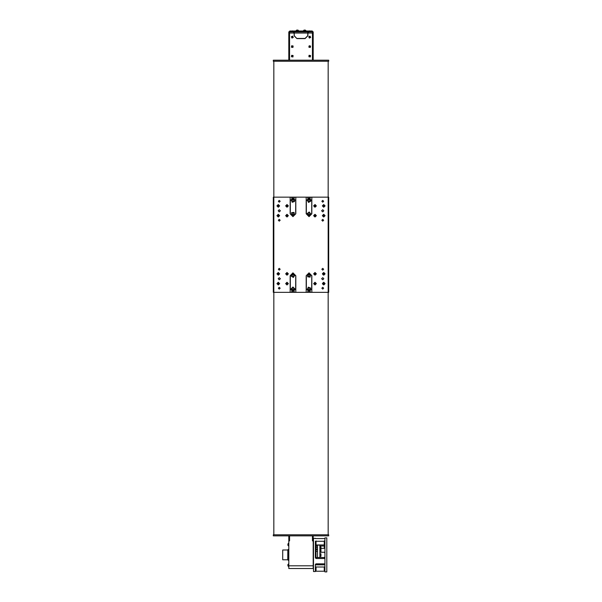 <?xml version="1.0" encoding="UTF-8"?>
<svg xmlns="http://www.w3.org/2000/svg" width="602" height="602" viewBox="0 0 602 602"><rect width="100%" height="100%" fill="white"/><g stroke="black" fill="none" stroke-linecap="round" stroke-linejoin="round"><path stroke-width="0.9" d="M287.726 550.017L282.692 550.017L282.692 559.807L287.726 559.807L287.861 549.882M288.636 551.936L288.524 549.355L287.861 549.746L288.019 560.078M288.772 567.28L288.772 542.545M288.636 560.47L288.524 557.888L287.884 558.528L287.884 559.649M287.884 565.745L287.884 564.563L288.636 563.916L288.636 566.279M288.524 563.916L287.884 564.676M288.636 545.909L288.524 543.403M287.884 545.224L287.884 544.012M287.884 551.229L287.884 550.062M288.636 551.816L288.636 549.355L287.884 550.002M315.99 545.134L315.99 557.55M315.99 563.826L315.99 564.699L315.403 564.699M317.487 545.134L317.487 557.557M317.487 563.818L317.487 564.699L319.865 564.699L319.865 563.818M319.865 557.557L319.865 545.134M319.865 552.042L320.949 551.906L320.934 549.363L319.865 549.257M320.934 549.363L320.949 546.985M319.865 556.316L320.949 556.301L320.949 553.787L319.865 553.772M315.403 538.331L313.499 538.331L313.499 571.494L315.403 571.494L315.403 564.39L316.088 563.818L324.237 563.818L324.914 564.39M324.914 557.836L324.237 558.498L316.088 558.498L315.403 557.836L315.403 541.303L324.914 541.303M324.914 537.925L324.914 571.9L326.818 571.9L326.818 537.925L324.914 537.925M315.403 567.821L315.403 568.363M313.228 60.2L313.228 33.02L313.228 60.2L313.228 33.02L312.551 33.02L313.228 33.02L313.228 31.936L312.551 31.936L312.551 33.02L289.449 33.02L289.449 60.2L289.449 31.936L288.772 31.936L288.772 33.02L289.449 33.02L288.772 33.02L288.772 60.2M290.126 31.041L311.874 31.041M307.931 33.02L307.931 35.736L305.079 38.596L296.921 38.596L294.205 35.736L294.205 31.936L293.663 31.936L293.663 33.02M308.337 33.02L308.337 31.936L307.795 31.936L307.795 35.736L305.079 38.46L296.921 38.46M296.041 30.74L298.622 30.74L297.975 30.1L296.688 30.1L296.041 30.845M303.378 30.74L305.959 30.74L305.312 30.1L304.025 30.1L303.378 30.845M289.043 31.823L291.895 31.823L291.18 31.041L289.758 31.041L289.043 31.936M310.105 31.823L312.957 31.823L312.242 31.041L310.82 31.041L310.105 31.936M294.205 35.736L294.069 33.02M310.67 37.452L310.053 36.128L308.728 36.745L309.345 38.069L310.67 37.452M310.18 37.271L309.872 36.617L309.21 36.925L309.518 37.587L310.18 37.271M293.272 37.452L292.655 36.128L291.33 36.745L291.947 38.069L293.272 37.452M292.79 37.271L292.482 36.617L291.82 36.925L292.128 37.587L292.79 37.271M293.129 45.993L291.684 45.79L291.473 47.234L292.926 47.438L293.129 45.993M292.715 46.301L291.993 46.196L291.887 46.918L292.61 47.024L292.715 46.301M293.129 55.504L291.684 55.301L291.473 56.746L292.926 56.949L293.129 55.504M292.715 55.813L291.993 55.715L291.887 56.437L292.61 56.535L292.715 55.813M310.527 55.504L309.074 55.301L308.871 56.746L310.316 56.949L310.527 55.504M310.113 55.813L309.39 55.715L309.285 56.437L310.007 56.535L310.113 55.813M310.587 46.083L309.172 45.722L308.811 47.137L310.226 47.498L310.587 46.083M310.143 46.346L309.436 46.166L309.255 46.873L309.962 47.054L310.143 46.346M322.333 283.617L323.695 282.255L325.057 283.617L323.695 284.979L322.333 283.617M313.642 273.835L314.996 272.473L316.359 273.835L314.996 275.189L313.642 273.835M285.641 283.617L287.003 282.255L288.358 283.617L287.003 284.979L285.641 283.617M276.943 273.835L278.305 272.473L279.667 273.835L278.305 275.189L276.943 273.835M276.943 215.667L278.305 214.312L279.667 215.667L278.305 217.029L276.943 215.667M285.641 205.884L287.003 204.522L288.358 205.884L287.003 207.246L285.641 205.884M313.642 215.667L314.996 214.312L316.359 215.667L314.996 217.029L313.642 215.667M322.333 205.884L323.695 204.522L325.057 205.884L323.695 207.246L322.333 205.884M322.333 215.667L323.695 214.312L325.057 215.667L323.695 217.029L322.333 215.667M313.642 205.884L314.996 204.522L316.359 205.884L314.996 207.246L313.642 205.884M285.641 215.667L287.003 214.312L288.358 215.667L287.003 217.029L285.641 215.667M276.943 205.884L278.305 204.522L279.667 205.884L278.305 207.246L276.943 205.884M276.943 283.617L278.305 282.255L279.667 283.617L278.305 284.979L276.943 283.617M285.641 273.835L287.003 272.473L288.358 273.835L287.003 275.189L285.641 273.835M313.642 283.617L314.996 282.255L316.359 283.617L314.996 284.979L313.642 283.617M322.333 273.835L323.695 272.473L325.057 273.835L323.695 275.189L322.333 273.835M278.35 288.238L279.253 287.335L280.163 288.238L279.253 289.141L278.35 288.238M278.35 220.287L279.253 219.384L280.163 220.287L279.253 221.19L278.35 220.287M321.837 201.264L322.747 200.361L323.65 201.264L322.747 202.167L321.837 201.264M321.837 269.214L322.747 268.311L323.65 269.214L322.747 270.117L321.837 269.214M321.837 288.238L322.747 287.335L323.65 288.238L322.747 289.141L321.837 288.238M321.837 220.287L322.747 219.384L323.65 220.287L322.747 221.19L321.837 220.287M278.35 201.264L279.253 200.361L280.163 201.264L279.253 202.167L278.35 201.264M278.35 269.214L279.253 268.311L280.163 269.214L279.253 270.117L278.35 269.214M278.169 278.726L279.253 277.635L280.344 278.726L279.253 279.81L278.169 278.726M321.656 210.775L322.747 209.692L323.831 210.775L322.747 211.866L321.656 210.775M278.169 210.775L279.253 209.692L280.344 210.775L279.253 211.866L278.169 210.775M321.656 278.726L322.747 277.635L323.831 278.726L322.747 279.81L321.656 278.726M306.162 275.739L309.022 272.879L311.874 275.739L311.874 292.316L328.18 292.316L328.18 197.185L311.874 197.185L311.874 213.763L309.022 216.622L306.162 213.763L306.162 197.185L295.838 197.185L295.838 213.763L292.978 216.622L290.126 213.763L290.126 197.185L273.82 197.185L273.82 292.316L290.126 292.316L290.126 275.739L292.978 272.879L295.838 275.739L295.838 292.316L306.162 292.316L306.162 275.739M295.635 275.739L292.978 273.082L290.33 275.739L290.33 288.779L292.978 291.428L295.635 288.779L295.702 275.739L295.702 288.779L292.978 291.503L290.262 288.779L290.262 275.739L292.978 273.015L295.702 275.739M311.67 275.739L309.022 273.082L306.365 275.739L306.365 288.779L309.022 291.428L311.67 288.779L311.738 275.739L311.738 288.779L309.022 291.503L306.298 288.779L306.298 275.739L309.022 273.015L311.738 275.739M295.635 200.722L292.978 198.073L290.33 200.722L290.33 213.763L292.978 216.419L295.635 213.763L295.702 200.722L295.702 213.763L292.978 216.487L290.262 213.763L290.262 200.722L292.978 198.005L295.702 200.722M311.67 200.722L309.022 198.073L306.365 200.722L306.365 213.763L309.022 216.419L311.67 213.763L311.738 200.722L311.738 213.763L309.022 216.487L306.298 213.763L306.298 200.722L309.022 198.005L311.738 200.722M292.978 287.019L291.217 288.779L292.978 290.548L294.747 288.779L292.978 287.019L294.747 288.779L292.978 290.548M292.647 274L291.248 276.07L293.317 277.469L294.717 275.4L292.647 274M308.322 287.162L307.396 289.479L309.714 290.405L310.64 288.08L308.322 287.162M307.961 274.324L307.607 276.792L310.075 277.146L310.429 274.678L307.961 274.324M291.616 212.649L291.865 215.132L294.348 214.884L294.1 212.401L291.616 212.649M291.398 199.939L292.196 202.302L294.566 201.504L293.768 199.134L291.398 199.939M307.313 200.255L308.555 202.422L310.722 201.188L309.481 199.014L307.313 200.255M307.261 213.552L308.803 215.524L310.775 213.981L309.232 212.009L307.261 213.552M314.018 284.091L315.471 284.595L315.975 283.143L314.522 282.639L314.018 284.091L314.522 282.639L315.975 283.143M322.883 284.34L324.418 284.43L324.508 282.895L322.973 282.805L322.883 284.34L322.973 282.805L324.508 282.895M323.071 274.723L324.583 274.459L324.32 272.947L322.807 273.21L323.071 274.723L322.807 273.21L324.32 272.947M314.568 274.828L315.997 274.264L315.425 272.834L314.003 273.398L314.568 274.828L314.003 273.398L315.425 272.834M278.056 284.678L279.366 283.873L278.56 282.564L277.251 283.369L278.056 284.678L277.251 283.369L278.56 282.564M278.207 274.918L279.388 273.933L278.402 272.751L277.221 273.737L278.207 274.918L277.221 273.737L278.402 272.751M287.026 284.701L288.087 283.587L286.973 282.534L285.912 283.647L287.026 284.701L285.912 283.647L286.973 282.534M287.109 274.918L288.087 273.722L286.891 272.751L285.92 273.94L287.109 274.918L285.92 273.94L286.891 272.751M278.448 216.75L279.381 215.531L278.169 214.59L277.229 215.809L278.448 216.75L277.229 215.809L278.169 214.59M278.41 206.968L279.388 205.779L278.199 204.8L277.221 205.989L278.41 206.968L277.221 205.989L278.199 204.8M286.988 206.968L288.087 205.899L287.019 204.8L285.912 205.869L286.988 206.968L285.912 205.869L287.019 204.8M286.77 216.728L288.065 215.9L287.237 214.605L285.942 215.433L286.77 216.728L285.942 215.433L287.237 214.605M314.477 206.84L315.952 206.403L315.516 204.928L314.041 205.365L314.477 206.84L314.041 205.365L315.516 204.928M314.206 216.411L315.741 216.457L315.787 214.922L314.252 214.876L314.206 216.411L314.252 214.876L315.787 214.922M322.725 216.163L324.192 216.637L324.666 215.17L323.199 214.703L322.725 216.163L323.199 214.703L324.666 215.17M322.649 206.177L323.989 206.93L324.741 205.591L323.402 204.838L322.649 206.177L323.402 204.838L324.741 205.591M292.978 290.465L291.3 288.779L292.978 287.094L294.664 288.779L292.978 290.465M293.302 277.394L291.33 276.055L292.662 274.083L294.634 275.415L293.302 277.394M309.684 290.33L307.471 289.449L308.352 287.237L310.564 288.117L309.684 290.33M310.03 277.086L307.667 276.747L308.006 274.384L310.369 274.723L310.03 277.086M294.288 214.831L291.917 215.072L291.677 212.702L294.047 212.461L294.288 214.831M294.491 201.467L292.233 202.227L291.473 199.969L293.731 199.209L294.491 201.467M310.647 201.166L308.578 202.347L307.389 200.278L309.458 199.096L310.647 201.166M310.692 213.966L308.818 215.441L307.344 213.567L309.217 212.092L310.692 213.966M315.907 283.181L315.433 284.52L314.093 284.054L314.56 282.714L315.907 283.181M324.448 282.955L324.358 284.37L322.943 284.279L323.033 282.865L324.448 282.955M324.275 273.007L324.516 274.414L323.116 274.655L322.875 273.255L324.275 273.007M315.395 272.909L315.922 274.234L314.598 274.753L314.071 273.436L315.395 272.909M278.538 282.639L279.283 283.851L278.071 284.595L277.326 283.384L278.538 282.639M278.395 272.834L279.305 273.925L278.214 274.836L277.304 273.744L278.395 272.834M286.981 282.609L288.004 283.595L287.026 284.626L285.995 283.64L286.981 282.609M286.906 272.834L288.004 273.729L287.101 274.836L286.003 273.933L286.906 272.834M278.177 214.673L279.305 215.539L278.433 216.667L277.311 215.794L278.177 214.673M278.207 204.883L279.305 205.786L278.402 206.885L277.304 205.982L278.207 204.883M287.019 204.876L288.004 205.899L286.988 206.892L285.995 205.869L287.019 204.876M287.222 214.688L287.982 215.885L286.785 216.652L286.018 215.448L287.222 214.688M315.478 205.004L315.877 206.366L314.515 206.764L314.116 205.402L315.478 205.004M315.726 214.982L315.689 216.404L314.267 216.359L314.312 214.937L315.726 214.982M324.591 215.207L324.154 216.562L322.8 216.126L323.236 214.771L324.591 215.207M324.666 205.613L323.966 206.855L322.725 206.155L323.424 204.913L324.666 205.613M288.772 535.885L288.772 568.506L313.228 568.506L313.228 541.318L312.415 540.746L312.415 535.885M313.228 535.885L313.228 541.326M289.585 535.885L289.585 540.746L288.772 541.326M288.772 565.782L313.228 565.782M289.585 540.746L288.772 540.543M313.228 540.543L312.415 540.746M320.881 557.52L319.865 557.52M320.934 551.944L320.881 550.303L319.865 550.303M320.881 550.303L320.881 549.257M320.881 551.695L319.865 551.695M320.896 549.287L320.881 546.902L319.865 546.902M320.881 548.068L319.865 548.068M320.949 556.301L320.881 555.014L319.865 555.014M320.881 555.014L320.881 553.772M320.881 556.286L319.865 556.286M324.914 538.594L315.403 538.594M315.99 545.999L317.487 546.006M319.865 546.006L324.237 546.006L324.914 545.442M324.914 571.23L315.403 571.23M324.914 547.775L324.237 548.339L320.949 548.339M324.914 544.976L315.403 544.976M315.403 556.895L316.088 557.557L324.237 557.557L324.914 556.895M315.403 566.979L324.914 566.979M324.914 564.849L315.403 564.849M319.865 552.267L324.237 552.267L324.914 552.929M312.551 33.02L312.551 60.2M296.921 38.596L294.069 35.736M289.585 33.02L289.585 60.2M312.415 60.2L312.415 33.02M307.795 33.02L294.205 33.02M294.205 31.936L307.795 31.936M308.337 31.936L312.551 31.936M289.449 31.936L293.663 31.936M309.947 37.399L309.443 36.797L309.947 37.399M292.557 37.399L292.053 36.797L292.557 37.399M292.692 46.565L291.91 46.663L292.692 46.565M292.692 56.076L291.91 56.174L292.692 56.076M310.09 56.076L309.308 56.174L310.09 56.076M310.09 46.61L309.308 46.617L310.09 46.61M310.241 292.316L310.241 291.21M307.795 291.21L307.795 292.316M294.205 292.316L294.205 291.21M291.759 291.21L291.759 292.316M291.759 198.291L291.759 197.185M294.205 197.185L294.205 198.291M310.241 197.185L310.241 198.291M307.795 198.291L307.795 197.185M292.512 289.6L292.038 288.779L292.512 287.967L293.452 287.967L293.926 288.779L293.452 289.6L292.512 289.6M292.67 276.627L292.06 275.912L292.369 275.024L293.294 274.843L293.904 275.558L293.595 276.446L292.67 276.627M308.909 289.72L308.156 289.156L308.262 288.223L309.127 287.846L309.88 288.411L309.774 289.344L308.909 289.72M309.127 276.672L308.262 276.303L308.149 275.362L308.909 274.798L309.774 275.174L309.887 276.107L309.127 276.672M293.317 214.651L292.384 214.493L292.053 213.612L292.647 212.882L293.58 213.04L293.911 213.921L293.317 214.651M293.505 201.504L292.564 201.565L292.045 200.782L292.459 199.939L293.4 199.879L293.919 200.662L293.505 201.504M309.684 201.392L308.773 201.625L308.111 200.963L308.352 200.052L309.262 199.811L309.932 200.481L309.684 201.392M309.774 214.335L308.901 214.703L308.149 214.139L308.262 213.198L309.135 212.83L309.887 213.394L309.774 214.335M315.621 283.662L315.267 284.182L314.372 283.572L314.726 283.053L315.621 283.662M324.312 283.497L324.109 284.091L323.078 283.745L323.899 283.023L324.312 283.497M324.267 273.571L323.643 274.459L323.123 274.098L323.748 273.21L324.267 273.571M315.501 273.458L315.576 274.083L314.492 274.211L314.425 273.586L315.501 273.458M278.734 283.158L278.485 284.219L277.876 284.076L277.695 283.474L278.734 283.158M278.666 273.323L278.929 273.887L277.943 274.346L277.68 273.775L278.666 273.323M287.304 283.068L287.628 283.602L286.702 284.167L286.672 283.083L287.304 283.068M287.259 273.263L287.628 273.767L286.748 274.407L286.379 273.895L287.259 273.263M278.545 215.087L278.688 216.171L278.064 216.246L277.921 215.17L278.545 215.087M278.568 205.312L278.929 205.824L278.041 206.456L277.68 205.944L278.568 205.312M287.327 205.342L287.628 205.892L286.68 206.426L286.371 205.876L287.327 205.342M287.425 215.207L287.192 216.268L286.582 216.133L286.386 215.531L287.425 215.207M315.531 205.56L315.012 206.509L314.462 206.208L314.981 205.259L315.531 205.56M315.606 215.524L315.425 216.126L314.387 215.809L315.177 215.064L315.606 215.524M324.32 215.697L323.981 216.231L323.071 215.636L324.034 215.14L324.32 215.697M324.305 206.042L323.259 206.335L323.086 205.726L324.132 205.432L324.305 206.042M273.278 534.802L328.722 534.802L328.722 535.885L273.278 535.885L273.278 534.802M328.722 61.291L273.278 61.291L273.278 60.2L328.722 60.2L328.722 61.291M328.722 197.185L328.722 292.316L328.18 292.316L328.18 534.802L273.82 534.802L273.82 197.185L273.278 197.185L273.278 292.316L328.18 292.316L328.18 197.185L273.82 197.185L273.82 61.291L328.18 61.291L328.18 197.185L328.722 197.185M324.237 548.339L324.237 546.006M316.088 547.421L316.088 546.006M324.237 544.599L324.237 540.927M316.088 544.599L316.088 540.927M316.088 557.557L316.088 558.498M324.237 557.557L324.237 558.498M316.088 566.851L316.088 571.102M324.237 566.851L324.237 571.102M292.572 31.936L292.572 30.845M309.428 31.936L309.428 30.845M288.524 560.47L287.884 559.822M288.524 566.497L287.884 565.85M288.524 545.909L287.884 545.261L288.524 545.909M288.524 543.328L287.884 543.975L288.524 543.328M288.524 551.936L287.884 551.297M315.99 549.476L317.487 549.476M315.403 545.126L315.99 545.126M317.487 545.126L319.865 545.126M317.487 549.837L315.99 549.837M317.487 551.47L315.99 551.47M317.487 547.421L315.99 547.421M317.487 549.047L315.99 549.047M312.957 31.823L312.242 31.041"/></g></svg>
